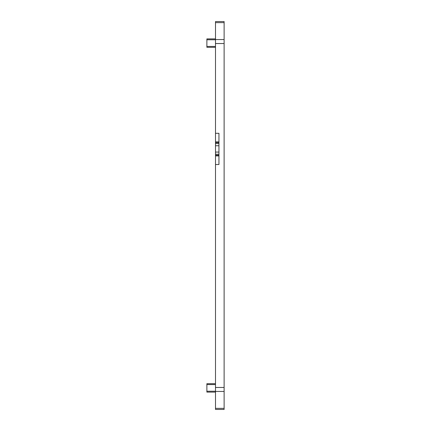 <?xml version="1.0" encoding="UTF-8"?>
<svg xmlns="http://www.w3.org/2000/svg" width="431" height="431" viewBox="0 0 431 431"><rect width="100%" height="100%" fill="white"/><g stroke="black" fill="none" stroke-linecap="round" stroke-linejoin="round"><path stroke-width="0.65" d="M224.12 22.638L224.12 409.45L215.5 409.45L215.5 21.55L224.12 21.55L224.12 22.638L215.5 22.638M224.12 409.45L215.5 409.45M215.5 164.523L218.948 164.523L218.948 133.298L215.5 133.298M215.5 391.24L206.88 391.24L206.88 392.102L215.5 392.102M206.88 391.24L206.88 384.56L215.5 384.56M215.5 383.698L206.88 383.698L206.88 384.56M215.5 38.898L206.88 38.898L206.88 39.76L215.5 39.76M215.5 46.44L206.88 46.44L206.88 47.302L215.5 47.302M206.88 46.44L206.88 39.76M224.12 391.45L215.5 391.45M224.12 408.362L215.5 408.362M224.12 387.469L215.5 387.469M224.12 39.55L215.5 39.55M224.12 43.531L215.5 43.531M218.948 141.901L215.5 141.901M218.948 142.623L215.5 142.623M218.948 143.593L215.5 143.593M218.948 145.748L215.5 145.748M218.948 152.073L215.5 152.073M218.948 154.228L215.5 154.228M218.948 155.198L215.5 155.198M218.948 155.92L215.5 155.92"/></g></svg>
